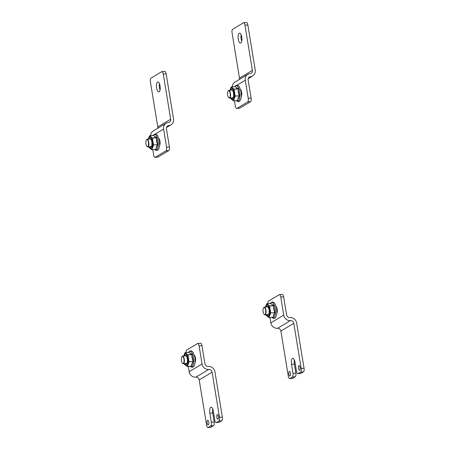 <?xml version="1.0" encoding="UTF-8"?>
<svg xmlns="http://www.w3.org/2000/svg" width="450" height="450" viewBox="0 0 450 450"><rect width="100%" height="100%" fill="white"/><g stroke="black" fill="none" stroke-linecap="round" stroke-linejoin="round"><path stroke-width="0.67" d="M241.751 37.057A5.023 1.867 -95.6 0 0 239.518 33.103A5.023 1.867 -95.6 0 0 238.146 38.284A5.023 1.867 -95.6 0 0 240.491 43.099A5.023 1.867 -95.6 0 0 241.751 37.057M239.406 79.414A3.094 2.824 59.1 0 0 239.473 78.092L232.076 32.929A3.094 1.147 84.4 0 1 232.656 29.273L243.405 22.843A3.094 1.147 84.4 0 1 243.602 22.776A3.094 1.147 84.4 0 1 244.974 25.211L252.371 70.374A3.094 2.824 -120.9 0 1 250.009 73.665A6.182 5.653 -120.9 0 0 247.821 74.379L234.922 82.097A6.182 5.653 59.1 0 0 232.301 86.839M241.121 34.768A5.023 1.867 -95.6 0 0 241.746 41.158M237.06 85.163L245.284 80.241L248.243 98.336A3.094 1.147 84.4 0 1 247.663 101.987L236.914 108.416A3.094 1.147 84.4 0 1 236.717 108.484A3.094 1.147 84.4 0 1 235.344 106.048L234.489 100.828M248.203 78.643L252.686 75.96A6.182 5.653 -120.9 0 0 255.229 70.099L247.832 24.936A3.094 1.147 -95.6 0 0 246.459 22.5L243.602 22.776M245.284 80.241A6.182 5.653 -120.9 0 1 247.821 74.379M236.717 108.484L239.574 108.203A3.094 1.147 -95.6 0 0 239.771 108.141L250.521 101.711A3.094 1.147 -95.6 0 0 251.1 98.055L248.136 79.965A3.094 2.824 59.1 0 1 250.498 76.674L248.574 77.828M252.686 75.96A6.182 5.653 -120.9 0 1 250.498 76.674M241.357 96.413A3.864 1.434 -95.6 0 0 241.661 92.357A3.864 1.434 -95.6 0 0 240.711 89.764M228.127 90.939A3.831 1.423 84.4 0 1 228.212 90.804A3.831 1.423 84.4 0 1 228.746 90.433A3.831 1.423 84.4 0 1 230.535 94.112A3.831 1.423 84.4 0 1 229.489 98.061A3.831 1.423 84.4 0 1 228.893 97.796A3.831 1.423 84.4 0 1 228.78 97.684M227.644 95.017A3.589 1.333 84.4 0 1 228.043 91.052A3.589 1.333 84.4 0 1 230.22 94.14A3.589 1.333 84.4 0 1 228.679 97.594A3.589 1.333 84.4 0 1 227.644 95.017M160.059 85.922A5.023 1.867 -95.6 0 0 157.832 81.968A5.023 1.867 -95.6 0 0 156.459 87.142A5.023 1.867 -95.6 0 0 158.805 91.957A5.023 1.867 -95.6 0 0 160.059 85.922M157.719 128.273A3.094 2.824 59.1 0 0 157.787 126.951L150.39 81.788A3.094 1.147 84.4 0 1 150.969 78.131L161.719 71.707A3.094 1.147 84.4 0 1 161.91 71.64A3.094 1.147 84.4 0 1 163.288 74.076L170.685 119.239A3.094 2.824 -120.9 0 1 168.317 122.529A6.182 5.653 -120.9 0 0 166.134 123.244L153.236 130.956A6.182 5.653 59.1 0 0 150.609 135.697M159.435 83.627A5.023 1.867 -95.6 0 0 160.054 90.022M155.368 134.021L163.592 129.105L166.556 147.195A3.094 1.147 84.4 0 1 165.971 150.851L155.227 157.275A3.094 1.147 84.4 0 1 155.031 157.343A3.094 1.147 84.4 0 1 153.658 154.907L152.803 149.687M166.517 127.502L171 124.824A6.182 5.653 -120.9 0 0 173.537 118.957L166.14 73.794A3.094 1.147 -95.6 0 0 164.768 71.359L161.91 71.64M163.592 129.105A6.182 5.653 -120.9 0 1 166.134 123.244M155.031 157.343L157.888 157.067A3.094 1.147 -95.6 0 0 158.079 156.999L168.829 150.57A3.094 1.147 -95.6 0 0 169.414 146.919L166.449 128.829A3.094 2.824 59.1 0 1 168.812 125.539L166.888 126.692M171 124.824A6.182 5.653 -120.9 0 1 168.812 125.539M159.671 145.277A3.864 1.434 -95.6 0 0 159.969 141.216A3.864 1.434 -95.6 0 0 159.019 138.623M146.436 139.804A3.831 1.423 84.4 0 1 146.52 139.669A3.831 1.423 84.4 0 1 147.06 139.292A3.831 1.423 84.4 0 1 148.849 142.971A3.831 1.423 84.4 0 1 147.803 146.925A3.831 1.423 84.4 0 1 147.201 146.661A3.831 1.423 84.4 0 1 147.094 146.542M145.958 143.876A3.589 1.333 84.4 0 1 146.351 139.911A3.589 1.333 84.4 0 1 148.528 142.999A3.589 1.333 84.4 0 1 146.987 146.453A3.589 1.333 84.4 0 1 145.958 143.876M218.441 416.317A2.323 0.866 -95.6 0 0 217.412 414.489A2.323 0.866 -95.6 0 0 216.776 416.886A2.323 0.866 -95.6 0 0 217.862 419.113A2.323 0.866 -95.6 0 0 218.441 416.317M207.163 423.067A2.323 0.866 -95.6 0 0 208.198 424.896A2.323 0.866 -95.6 0 0 208.828 422.499A2.323 0.866 -95.6 0 0 207.743 420.266A2.323 0.866 -95.6 0 0 207.163 423.067M208.755 369.456A3.094 2.824 -120.9 0 1 212.102 372.184L219.499 417.353A3.094 1.147 84.4 0 1 218.919 421.003L216.366 422.533A3.094 1.147 84.4 0 1 216.169 422.601A3.094 1.147 84.4 0 1 214.796 420.165L213.317 411.131A5.023 1.867 -95.6 0 0 211.084 407.177A5.023 1.867 -95.6 0 0 209.824 413.218L211.303 422.252A3.094 1.147 84.4 0 1 210.724 425.908L208.17 427.433A3.094 1.147 84.4 0 1 207.979 427.5A3.094 1.147 84.4 0 1 206.601 425.064L199.204 379.901A3.094 2.824 59.1 0 0 195.857 377.168L208.755 369.456A6.182 5.653 -120.9 0 1 202.056 363.988L189.157 371.7A6.182 5.653 59.1 0 0 195.857 377.168M186.092 352.491A3.094 1.147 84.4 0 1 186.784 349.982L197.528 343.553A3.094 1.147 84.4 0 1 197.724 343.485A3.094 1.147 84.4 0 1 199.097 345.921L201.954 345.645L204.913 363.707A3.094 2.824 -120.9 0 0 208.26 366.441A6.182 5.653 59.1 0 1 214.959 371.908L222.356 417.071L219.499 417.353M199.097 345.921L202.056 363.988M189.157 371.7L188.303 366.48M207.979 427.5L210.831 427.224A3.094 1.147 -95.6 0 0 211.028 427.157L208.17 427.433M210.724 425.908L213.581 425.627L211.028 427.157M213.581 425.627A3.094 1.147 -95.6 0 0 214.161 421.976L211.303 422.252M212.687 408.842A5.023 1.867 -95.6 0 0 212.681 412.942L214.161 421.976M216.169 422.601L219.026 422.319A3.094 1.147 -95.6 0 0 219.223 422.257L216.366 422.533M218.919 421.003L221.777 420.728L219.223 422.257M221.777 420.728A3.094 1.147 -95.6 0 0 222.356 417.071M195.171 362.064A3.864 1.434 -95.6 0 0 194.524 355.416M201.954 345.645A3.094 1.147 -95.6 0 0 200.582 343.209L197.724 343.485M181.941 356.591A3.831 1.423 84.4 0 1 182.025 356.462A3.831 1.423 84.4 0 1 182.559 356.085A3.831 1.423 84.4 0 1 184.264 359.106A3.831 1.423 84.4 0 1 183.302 363.718A3.831 1.423 84.4 0 1 182.706 363.454A3.831 1.423 84.4 0 1 182.593 363.336M183.949 359.179A3.589 1.333 84.4 0 1 183.797 362.649A3.589 1.333 84.4 0 1 182.492 363.246A3.589 1.333 84.4 0 1 181.378 360.051A3.589 1.333 84.4 0 1 181.851 356.704A3.589 1.333 84.4 0 1 183.949 359.179M300.133 367.453A2.323 0.866 -95.6 0 0 299.098 365.625A2.323 0.866 -95.6 0 0 298.463 368.021A2.323 0.866 -95.6 0 0 299.548 370.254A2.323 0.866 -95.6 0 0 300.133 367.453M288.849 374.203A2.323 0.866 -95.6 0 0 289.884 376.037A2.323 0.866 -95.6 0 0 290.52 373.635A2.323 0.866 -95.6 0 0 289.434 371.407A2.323 0.866 -95.6 0 0 288.849 374.203M290.441 320.591A3.094 2.824 -120.9 0 1 293.794 323.325L301.191 368.488A3.094 1.147 84.4 0 1 300.606 372.144L298.052 373.669A3.094 1.147 84.4 0 1 297.861 373.736A3.094 1.147 84.4 0 1 296.483 371.301L295.003 362.272A5.023 1.867 -95.6 0 0 292.776 358.318A5.023 1.867 -95.6 0 0 291.516 364.359L292.995 373.393A3.094 1.147 84.4 0 1 292.41 377.044L289.856 378.574A3.094 1.147 84.4 0 1 289.665 378.641A3.094 1.147 84.4 0 1 288.293 376.206L280.896 331.043A3.094 2.824 59.1 0 0 277.543 328.309L290.441 320.591A6.182 5.653 -120.9 0 1 283.742 315.124L270.844 322.841A6.182 5.653 59.1 0 0 277.543 328.309M267.784 303.632A3.094 1.147 84.4 0 1 268.47 301.123L279.219 294.694A3.094 1.147 84.4 0 1 279.411 294.626A3.094 1.147 84.4 0 1 280.789 297.062L283.641 296.781L286.599 314.848A3.094 2.824 -120.9 0 0 289.952 317.582A6.182 5.653 59.1 0 1 296.651 323.049L304.043 368.213L301.191 368.488M280.789 297.062L283.742 315.124M270.844 322.841L269.989 317.616M289.665 378.641L292.522 378.36A3.094 1.147 -95.6 0 0 292.714 378.293L289.856 378.574M292.41 377.044L295.267 376.768L292.714 378.293M295.267 376.768A3.094 1.147 -95.6 0 0 295.853 373.112L292.995 373.393M294.379 359.978A5.023 1.867 -95.6 0 0 294.373 364.078L295.853 373.112M297.861 373.736L300.718 373.461A3.094 1.147 -95.6 0 0 300.909 373.393L298.052 373.669M300.606 372.144L303.463 371.869L300.909 373.393M303.463 371.869A3.094 1.147 -95.6 0 0 304.043 368.213M276.857 313.206A3.864 1.434 -95.6 0 0 276.21 306.551M283.641 296.781A3.094 1.147 -95.6 0 0 282.268 294.345L279.411 294.626M263.627 307.733A3.831 1.423 84.4 0 1 263.711 307.598A3.831 1.423 84.4 0 1 264.251 307.226A3.831 1.423 84.4 0 1 265.95 310.241A3.831 1.423 84.4 0 1 264.988 314.854A3.831 1.423 84.4 0 1 264.392 314.589A3.831 1.423 84.4 0 1 264.285 314.477M265.641 310.314A3.589 1.333 84.4 0 1 265.483 313.785A3.589 1.333 84.4 0 1 264.178 314.381A3.589 1.333 84.4 0 1 263.064 311.192A3.589 1.333 84.4 0 1 263.543 307.845A3.589 1.333 84.4 0 1 265.641 310.314M154.637 149.507L156.78 150.525L157.826 150.103L158.828 148.815L159.621 145.766L159.458 140.597L157.528 135.332L155.914 134.1L155.183 134.032L154.125 134.443L153.27 135.439A7.875 2.925 84.4 0 1 157.984 140.709A7.875 2.925 84.4 0 1 157.607 148.444A7.875 2.925 84.4 0 1 154.648 149.507M150.232 138.983A3.859 1.434 84.4 0 1 150.396 138.943A3.859 1.434 84.4 0 1 150.784 139.044M151.509 146.447A3.859 1.434 84.4 0 1 151.138 146.621A3.859 1.434 84.4 0 1 150.975 146.616M157.607 144.371L156.274 137.734L153.472 135.478L153.782 135.304A12.043 3.825 2.2 0 0 156.369 137.391L156.521 137.751A12.043 11.014 59.1 0 0 157.607 144.371L157.59 144.833A12.043 7.183 157.1 0 0 156.083 149.372L155.914 149.473A12.043 3.825 -177.8 0 1 155.751 149.4M149.175 139.089A4.354 1.62 84.4 0 1 149.614 138.589A4.354 1.62 84.4 0 1 150.57 138.797A4.354 1.62 84.4 0 1 151.92 142.672A4.354 1.62 84.4 0 1 151.341 146.734A4.354 1.62 84.4 0 1 149.917 146.717M149.636 135.81L152.415 138.111L156.521 137.751M153.596 135.439L149.468 135.956L152.415 138.111L153.512 145.091L151.791 149.749L149.046 147.516L148.809 146.824L149.034 147.487L151.706 149.642L153.264 144.956L152.145 138.116L156.369 137.391M148.174 139.185L149.479 135.906L153.782 135.304M155.835 149.333L157.59 144.833M157.371 144.714L153.264 144.956L157.371 144.714M149.164 146.79L151.206 148.292C153.765 147.088 151.881 135.562 149.417 137.368L148.421 139.162M149.614 135.855L148.196 139.185M190.136 366.3L192.279 367.312L193.326 366.896L194.333 365.603L195.12 362.559L194.957 357.39L193.033 352.125L191.419 350.893L190.682 350.82L189.63 351.231L188.769 352.232A7.875 2.925 84.4 0 1 193.483 357.502A7.875 2.925 84.4 0 1 193.106 365.237A7.875 2.925 84.4 0 1 190.148 366.3M185.737 355.776A3.859 1.434 84.4 0 1 185.895 355.736A3.859 1.434 84.4 0 1 186.289 355.838M187.009 363.24A3.859 1.434 84.4 0 1 186.643 363.414A3.859 1.434 84.4 0 1 186.48 363.409M193.106 361.164L191.773 354.527L188.972 352.271L189.281 352.091A12.043 3.825 2.2 0 0 191.874 354.184L192.021 354.538A12.043 11.014 59.1 0 0 193.106 361.164L193.089 361.626A12.043 7.183 157.1 0 0 191.588 366.165L191.419 366.266A12.043 3.825 -177.8 0 1 191.25 366.193L191.588 366.165M184.674 355.877A4.354 1.62 84.4 0 1 185.119 355.382A4.354 1.62 84.4 0 1 186.069 355.59A4.354 1.62 84.4 0 1 187.419 359.466A4.354 1.62 84.4 0 1 186.84 363.527A4.354 1.62 84.4 0 1 185.417 363.51M185.136 352.603L187.914 354.904L192.021 354.538M189.096 352.232L184.967 352.749L187.914 354.904L189.011 361.879L187.296 366.542L184.545 364.309L184.309 363.617L184.534 364.281L187.211 366.435L188.764 361.749L187.644 354.904L191.874 354.184M185.113 352.642L183.696 355.973L184.984 352.699L189.281 352.091M187.453 366.548L191.334 366.126L193.089 361.626M192.87 361.507L188.764 361.749L192.87 361.507M184.669 363.583L186.705 365.085C189.27 363.881 187.38 352.35 184.916 354.156L183.926 355.95M191.34 366.182L187.211 366.435L191.334 366.126M270.467 303.368A7.875 2.925 84.4 0 1 275.169 308.644A7.875 2.925 84.4 0 1 274.793 316.373A7.875 2.925 84.4 0 1 271.834 317.436L273.966 318.454L275.017 318.032L276.019 316.744L276.812 313.695L276.643 308.531L274.719 303.261L273.105 302.034L272.374 301.961L271.316 302.372L270.456 303.373M267.424 306.917A3.859 1.434 84.4 0 1 267.581 306.872A3.859 1.434 84.4 0 1 267.975 306.979M268.695 314.381A3.859 1.434 84.4 0 1 268.329 314.556A3.859 1.434 84.4 0 1 268.166 314.544M274.798 312.3L273.386 305.483L270.664 303.407L270.968 303.233A12.043 3.825 2.2 0 0 273.561 305.319L273.713 305.679A12.043 11.014 59.1 0 0 274.798 312.3L274.781 312.767A12.043 7.183 157.1 0 0 273.274 317.301L273.105 317.402A12.043 3.825 -177.8 0 1 272.942 317.329M266.366 307.018A4.354 1.62 84.4 0 1 266.805 306.517A4.354 1.62 84.4 0 1 267.756 306.726A4.354 1.62 84.4 0 1 269.111 310.601A4.354 1.62 84.4 0 1 268.532 314.668A4.354 1.62 84.4 0 1 267.109 314.651M266.822 303.744L269.606 306.039L273.713 305.679M270.787 303.368L266.659 303.891L269.606 306.039L270.697 313.02L268.982 317.678L266.237 315.45L265.995 314.758L266.22 315.416L268.898 317.576L270.45 312.891L269.331 306.045L273.561 305.319M265.365 307.114L266.67 303.834L270.968 303.233M273.026 317.267L274.781 312.767M274.556 312.643L270.45 312.891L274.556 312.643M266.355 314.724L268.391 316.221C270.956 315.017 269.072 303.491 266.602 305.297L265.613 307.091M266.805 303.784L265.382 307.114M239.67 91.851A7.875 2.925 84.4 0 1 239.293 99.579A7.875 2.925 84.4 0 1 236.334 100.648L238.466 101.661L239.513 101.244L240.519 99.951L241.312 96.907L241.144 91.738L239.22 86.468L237.606 85.241L236.874 85.168L235.817 85.579L234.956 86.58A7.875 2.925 84.4 0 1 239.67 91.851M231.924 90.124A3.859 1.434 84.4 0 1 232.082 90.084A3.859 1.434 84.4 0 1 232.476 90.186M233.196 97.588A3.859 1.434 84.4 0 1 232.83 97.763A3.859 1.434 84.4 0 1 232.667 97.751M239.293 95.513L237.96 88.875L235.159 86.614L235.468 86.439A12.043 3.825 2.2 0 0 238.061 88.526L238.208 88.886A12.043 11.014 59.1 0 0 239.293 95.513L239.276 95.974A12.043 7.183 157.1 0 0 237.774 100.508L237.606 100.609A12.043 3.825 -177.8 0 1 237.437 100.541M230.861 90.225A4.354 1.62 84.4 0 1 231.306 89.73A4.354 1.62 84.4 0 1 232.256 89.933A4.354 1.62 84.4 0 1 233.606 93.808A4.354 1.62 84.4 0 1 233.027 97.875A4.354 1.62 84.4 0 1 231.604 97.858M231.322 86.951L234.101 89.246L238.208 88.886M235.468 86.439L231.154 87.097L234.101 89.246L235.198 96.227L233.482 100.884L230.732 98.657L230.496 97.965L230.721 98.629L233.398 100.783L234.951 96.097L233.831 89.252L238.061 88.526M237.521 100.474L239.276 95.974M239.057 95.85L234.951 96.097L239.057 95.85M230.856 97.931L232.892 99.427C235.457 98.229 233.567 86.698 231.103 88.504L230.113 90.298M231.3 86.991L229.882 90.321M252.371 70.374L239.473 78.092M247.832 24.936L244.974 25.211M248.243 98.336L251.1 98.055M234.641 86.608L235.114 86.321M239.771 108.141L236.914 108.416M250.521 101.711L247.663 101.987M170.685 119.239L157.787 126.951M166.14 73.794L163.288 74.076M166.556 147.195L169.414 146.919M152.949 135.472L153.428 135.186M158.079 156.999L155.227 157.275M168.829 150.57L165.971 150.851M199.204 379.901L212.102 372.184M209.824 413.218L212.681 412.942M280.896 331.043L293.794 323.325M291.516 364.359L294.373 364.078M155.751 149.383L151.954 149.754M272.936 317.317L269.145 317.683M237.437 100.524L233.64 100.896M232.245 90.09L228.746 90.433M232.987 97.723L229.489 98.061M150.559 138.954L147.06 139.292M151.301 146.582L147.803 146.925M186.058 355.748L182.559 356.085M186.801 363.375L183.302 363.718M267.744 306.883L264.251 307.226M268.487 314.516L264.988 314.854M235.282 86.574L231.171 87.047L229.866 90.321"/></g></svg>
